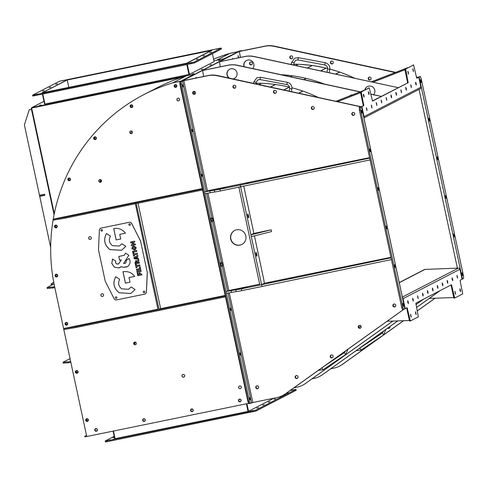 <?xml version="1.0" encoding="UTF-8"?>
<svg xmlns="http://www.w3.org/2000/svg" width="488" height="488" viewBox="0 0 488 488"><rect width="100%" height="100%" fill="white"/><g stroke="black" fill="none" stroke-linecap="round" stroke-linejoin="round"><path stroke-width="0.73" d="M364.011 95.55L363.469 94.214L363.517 95.807L364.066 97.142L364.011 95.55M368.94 93.001L368.397 91.665L368.446 93.257L368.995 94.593L368.94 93.001M408.371 72.614L407.822 71.278L408.425 74.207L408.371 72.614M413.299 70.065L412.75 68.729L413.354 71.657L413.299 70.065M366.903 109.019L366.354 107.683L366.952 110.611L366.903 109.019M371.832 106.476L371.283 105.133L371.88 108.061L371.832 106.476M376.76 103.926L376.211 102.59L376.809 105.518L376.76 103.926M381.689 101.376L381.14 100.04L381.738 102.968L381.689 101.376M386.612 98.826L386.069 97.49L386.667 100.418L386.612 98.826M391.541 96.276L390.998 94.94L391.053 96.532L391.596 97.868L391.541 96.276M396.47 93.733L395.927 92.391L395.981 93.983L396.524 95.319L396.47 93.733M401.398 91.183L400.855 89.847L401.453 92.775L401.398 91.183M406.327 88.633L405.784 87.297L405.839 88.889L406.382 90.225L406.327 88.633M411.256 86.083L410.713 84.747L411.311 87.675L411.256 86.083M416.185 83.533L415.642 82.198L415.691 83.79L416.24 85.126L416.185 83.533M193.785 91.39L194.425 93.592L194.163 91.366M238.736 57.761L238.095 55.553L238.376 57.834M232.922 58.957L232.599 58.395L232.52 59.036M196.353 77.927L196.011 77.311L195.938 78.013M416.728 78.062L418.771 77.214L416.874 78.196L416.441 77.171L413.617 64.916L405.644 69.034L408.151 82.704L372.515 101.132L369.257 87.852L361.285 91.976L363.798 105.64L361.242 106.793M363.798 105.64L361.236 106.756M361.901 106.622L364.042 116.62A1.47 1.446 62.7 0 1 363.883 117.663M418.771 77.214L420.912 87.212A1.47 1.446 62.7 0 1 420.168 88.81L363.932 117.889M350.006 76.116L342.454 73.072M337.226 71.248L329.839 69.089M324.056 67.631L314.168 65.776M310.612 65.288L299.662 64.349M297.015 64.245L293.764 64.294M291.428 64.331L290.39 64.343M181.786 81.038L182.445 80.868M239.309 51.447L181.774 80.977M239.303 51.435L182.439 80.837M413.604 64.922L405.644 69.034M413.617 64.916L412.964 65.05M363.133 105.774L363.078 104.554L363.743 104.42M361.34 93.196L360.675 93.33L363.078 104.554M360.675 93.33L360.62 92.11L361.285 91.976M369.251 87.858L360.62 92.11M408.151 82.704L372.368 100.998M407.486 82.838L407.437 81.618L408.102 81.484M405.699 70.26L405.034 70.394L407.437 81.618M405.034 70.394L404.979 69.174M251.747 64.721A1.495 1.47 62.7 0 1 249.789 63.885A1.495 1.47 62.7 0 1 250.381 62.074A1.495 1.47 -117.3 0 0 249.716 63.641A1.495 1.47 -117.3 0 0 251.747 64.721M250.655 61.988A1.495 1.47 62.7 0 1 251.655 64.77A1.495 1.47 62.7 0 1 249.581 63.934A1.495 1.47 62.7 0 1 250.655 61.988M332.603 63.775A1.495 1.47 62.7 0 1 331.236 61.128A1.495 1.47 -117.3 0 0 332.603 63.775M331.511 61.043A1.495 1.47 62.7 0 1 332.511 63.83A1.495 1.47 62.7 0 1 330.443 62.989A1.495 1.47 62.7 0 1 331.511 61.043M370.429 79.837A1.495 1.47 62.7 0 1 368.477 79.007A1.495 1.47 62.7 0 1 369.062 77.189A1.495 1.47 -117.3 0 0 370.429 79.837M369.337 77.104A1.495 1.47 62.7 0 1 370.337 79.892A1.495 1.47 62.7 0 1 368.269 79.056A1.495 1.47 62.7 0 1 369.337 77.104M292.031 58.609A1.495 1.47 62.7 0 1 290.073 57.773A1.495 1.47 62.7 0 1 290.665 55.961A1.495 1.47 -117.3 0 0 290 57.529A1.495 1.47 -117.3 0 0 292.031 58.609M290.94 55.87A1.495 1.47 62.7 0 1 291.94 58.658A1.495 1.47 62.7 0 1 289.866 57.822A1.495 1.47 62.7 0 1 290.94 55.87M416.441 77.147L418.057 77.36L416.374 76.854M241.426 50.941L241.267 50.557L238.986 51.399L240.859 51.112L264.923 46.183A22.991 22.588 62.7 0 1 274.177 46.238L395.426 72.462L274.177 46.238A22.991 22.588 -117.3 0 0 264.923 46.183L239.352 51.423L240.425 57.413M395.195 72.553L273.988 46.336A22.991 22.588 -117.3 0 0 264.734 46.281L239.157 51.521M289.872 64.227A144.411 141.898 62.7 0 1 291.452 64.203M293.782 64.196A144.411 141.898 62.7 0 1 327.582 68.466M329.845 69.052A144.411 141.898 62.7 0 1 354.648 78.239M194.968 94.068A1.495 1.47 62.7 0 1 193.608 91.439M194.877 94.123A1.495 1.47 62.7 0 1 192.925 93.293A1.495 1.47 62.7 0 1 193.51 91.476A1.495 1.47 62.7 0 0 194.877 94.123M354.129 115.131A1.495 1.47 62.7 0 1 352.775 112.508M354.044 115.192A1.495 1.47 62.7 0 1 352.086 114.363A1.495 1.47 62.7 0 1 352.671 112.545A1.495 1.47 62.7 0 0 354.044 115.192M275.824 93.123A1.495 1.47 62.7 0 1 274.469 90.493M275.738 93.184A1.495 1.47 62.7 0 1 273.78 92.348A1.495 1.47 62.7 0 1 274.366 90.536A1.495 1.47 62.7 0 0 275.738 93.184M313.65 109.184A1.495 1.47 62.7 0 1 312.296 106.561M313.564 109.245A1.495 1.47 62.7 0 1 311.606 108.415A1.495 1.47 62.7 0 1 312.192 106.597A1.495 1.47 62.7 0 0 313.564 109.245M235.253 87.956A1.495 1.47 62.7 0 1 233.892 85.327M235.161 88.011A1.495 1.47 62.7 0 1 233.209 87.181A1.495 1.47 62.7 0 1 233.795 85.363A1.495 1.47 62.7 0 0 235.161 88.011M361.199 106.799L217.495 75.548A22.991 22.588 -117.3 0 0 208.242 75.494L182.488 80.856M361.193 106.762L217.306 75.646A22.991 22.588 -117.3 0 0 208.053 75.591L182.481 80.831M371.295 81.844L408.285 67.466M371.337 81.85L408.09 67.564M372.899 82.185L404.93 69.735M372.936 82.198L404.93 69.76M336.128 101.205L363.926 90.402M336.171 101.211L363.737 90.5M337.733 101.553L360.571 92.677L337.769 101.559M252.717 68.564A5.173 5.081 -117.3 0 0 246.501 60.524A5.173 5.081 -117.3 0 0 244.043 66.691M373.564 94.703A5.173 5.081 -117.3 0 0 367.415 86.583A5.173 5.081 -117.3 0 0 364.823 89.938M219.258 61.811L244.83 56.571A22.991 22.588 -117.3 0 1 254.083 56.626L398.153 87.651L254.272 56.529A22.991 22.588 -117.3 0 0 245.019 56.474L219.447 61.714L220.326 66.801M281.118 74.707A144.411 141.898 62.7 0 1 324.441 84.082M246.599 60.475A5.173 5.081 -117.3 0 0 244.281 66.74M367.507 86.535A5.173 5.081 -117.3 0 0 365.012 89.841M233.026 78.903A5.173 5.081 -117.3 0 0 236.796 72.145A5.173 5.081 -117.3 0 0 229.628 69.247A5.173 5.081 -117.3 0 0 229.14 78.068M232.837 78.867A5.173 5.081 -117.3 0 0 234.478 78.385M352.733 94.751A5.173 5.081 -117.3 0 0 349.542 95.99M370.831 94.251L381.287 96.374L370.801 94.105M360.26 91.829L237.4 65.252A22.991 22.588 -117.3 0 0 228.146 65.197L202.575 70.437L203.649 76.433M360.028 91.915L237.211 65.349A22.991 22.588 -117.3 0 0 227.957 65.294L202.386 70.54M253.095 83.247A144.411 141.898 62.7 0 1 253.632 83.234M255.968 83.21A144.411 141.898 62.7 0 1 289.573 87.175M291.964 87.779A144.411 141.898 62.7 0 1 317.877 97.258M229.726 69.198A5.173 5.081 -117.3 0 0 229.659 78.178M350.64 95.264A5.173 5.081 -117.3 0 0 349.683 95.935M459.97 290.323L460.519 291.665L460.465 290.073L459.916 288.737L459.97 290.323M455.042 292.873L455.591 294.209L454.987 291.281L455.042 292.873M415.611 313.265L416.16 314.601L415.562 311.673L415.611 313.265M410.683 315.809L411.231 317.145L410.634 314.223L410.683 315.809M457.085 276.855L457.628 278.19L457.03 275.262L457.085 276.855M452.156 279.404L452.699 280.74L452.65 279.148L452.101 277.812L452.156 279.404M447.228 281.954L447.77 283.29L447.722 281.698L447.173 280.362L447.228 281.954M442.299 284.504L442.842 285.84L442.793 284.248L442.244 282.912L442.299 284.504M437.37 287.048L437.913 288.39L437.864 286.798L437.315 285.462L437.37 287.048M432.441 289.597L432.984 290.933L432.935 289.347L432.386 288.005L432.441 289.597M427.512 292.147L428.055 293.483L428.006 291.891L427.457 290.555L427.512 292.147M422.584 294.697L423.133 296.033L423.078 294.441L422.529 293.105L422.584 294.697M417.655 297.247L418.204 298.583L417.6 295.655L417.655 297.247M412.726 299.791L413.275 301.133L413.22 299.541L412.671 298.205L412.726 299.791M407.797 302.34L408.346 303.676L408.291 302.084L407.742 300.748L407.797 302.34M404.851 308.739L407.108 307.684L410.365 320.964L418.338 316.84L415.831 303.176L451.467 284.748L454.725 298.028L462.697 293.904L460.239 281.46L460.19 280.24L462.081 279.258L459.94 269.26A1.47 1.446 -117.3 0 0 458.445 268.083L424.956 269.425A1.47 1.446 -117.3 0 0 424.359 269.583L399.239 282.576M410.365 320.964L409.7 321.098L409.286 320.067L409.944 319.933M454.06 298.162L454.737 298.022L454.06 298.162L453.639 297.131L454.304 296.997M405.217 308.666L403.07 298.662A1.47 1.446 -117.3 0 0 402.496 297.772M407.541 308.709L406.876 308.843L409.286 320.067M406.876 308.843L406.589 307.952M451.9 285.773L451.235 285.907L453.639 297.131M451.235 285.907L450.949 285.016M257.719 388.637A1.495 1.47 -117.3 0 0 258 388.552A1.495 1.47 62.7 0 1 256.627 385.904A1.495 1.47 -117.3 0 0 257.719 388.637M256.731 385.862A1.495 1.47 -117.3 0 0 258.085 388.491M394.835 306.848A1.495 1.47 -117.3 0 0 395.109 306.757A1.495 1.47 62.7 0 1 393.078 305.683A1.495 1.47 62.7 0 1 393.743 304.109A1.495 1.47 -117.3 0 0 394.835 306.848M393.84 304.073A1.495 1.47 -117.3 0 0 395.201 306.702M332.157 357.753A1.495 1.47 -117.3 0 0 332.438 357.667A1.495 1.47 62.7 0 1 331.065 355.02A1.495 1.47 -117.3 0 0 332.157 357.753M331.169 354.977A1.495 1.47 -117.3 0 0 332.523 357.606M360.205 328.186A1.495 1.47 -117.3 0 0 360.48 328.101A1.495 1.47 62.7 0 1 358.448 327.021A1.495 1.47 62.7 0 1 359.113 325.453A1.495 1.47 -117.3 0 0 360.205 328.186M359.211 325.417A1.495 1.47 -117.3 0 0 360.571 328.04M297.125 378.413A1.495 1.47 -117.3 0 0 297.399 378.328A1.495 1.47 62.7 0 1 296.033 375.681A1.495 1.47 -117.3 0 0 297.125 378.413M296.131 375.644A1.495 1.47 -117.3 0 0 297.491 378.267M403.143 309.782L285.517 393.804A22.991 22.588 62.7 0 1 282.808 395.463A22.991 22.588 -117.3 0 0 285.517 393.804L403.143 309.782L285.327 393.901A22.991 22.588 -117.3 0 1 282.619 395.561L282.997 395.365A22.991 22.588 62.7 0 0 285.706 393.706L285.327 393.901M403.649 309.459L285.706 393.706M387.631 328.156A1.495 1.47 -117.3 0 0 389.918 326.521M389.027 328.345A1.495 1.47 -117.3 0 0 389.302 328.259A1.495 1.47 -117.3 0 1 387.795 328.034A1.495 1.47 -117.3 0 0 389.027 328.345M434.991 298.211L417.27 310.868M403.497 320.707L383.897 334.707M383.367 335.091L342.192 364.499A22.991 22.588 62.7 0 1 339.489 366.152A22.991 22.588 62.7 0 1 333.743 368.184L330.73 368.8M435.046 298.211L417.277 310.905L435.046 298.211M403.552 320.707L342.387 364.402A22.991 22.588 62.7 0 1 339.678 366.055A22.991 22.588 -117.3 0 0 342.387 364.402L403.552 320.707M387.118 321.269L409.395 320.506M429.275 298.406L453.748 297.57M423.285 299.321L415.922 304.579M392.834 321.074L305.421 383.513A22.991 22.588 62.7 0 1 302.712 385.166A22.991 22.588 62.7 0 1 296.966 387.197L293.953 387.82M423.48 299.223L415.928 304.616M392.889 321.074L305.61 383.415A22.991 22.588 62.7 0 1 302.902 385.069L302.712 385.166M440.158 290.598L416.538 307.464M397.726 320.903L322.293 374.79A22.991 22.588 62.7 0 1 319.585 376.443A22.991 22.588 62.7 0 1 313.839 378.475L311.997 378.853M440.347 290.5L416.545 307.501M397.781 320.903L322.483 374.692A22.991 22.588 62.7 0 1 319.774 376.346L319.585 376.443M429.391 119.603L428.848 118.267L428.897 119.853L429.446 121.189L429.391 119.603M421.113 80.99L420.571 79.654L420.619 81.24L421.168 82.576L421.113 80.99M250.478 62.031A1.495 1.47 -117.3 0 0 251.839 64.66M290.763 55.919A1.495 1.47 -117.3 0 0 292.123 58.548M369.16 77.153A1.495 1.47 -117.3 0 0 370.52 79.782M331.334 61.092A1.495 1.47 -117.3 0 0 332.694 63.715M437.669 158.216L437.126 156.88L437.724 159.808L437.669 158.216M445.947 196.829L445.404 195.493L446.001 198.421L445.947 196.829M454.224 235.442L453.681 234.106L454.279 237.034L454.224 235.442M462.502 274.055L461.959 272.719L462.557 275.647L462.502 274.055M462.069 279.197L463.6 278.477L463.496 276.031L421.144 78.477L420.284 76.427L417.948 77.281M420.284 76.427L418.161 77.305L416.41 77M387.96 327.918A1.495 1.47 -117.3 0 0 389.394 328.198M339.489 366.152L339.868 365.957A22.991 22.588 -117.3 0 0 342.576 364.304L403.606 320.707M241.267 50.557L240.108 51.161L241.048 51.014L265.112 46.085A22.991 22.588 62.7 0 1 274.366 46.14L395.652 72.37M417.283 310.935L435.101 298.205M417.142 77.147L416.6 76.903M249.984 398.647L250.027 399.898L249.551 397.598L249.984 398.647M240.401 353.946L240.444 355.197L240.011 354.148L239.968 352.897L240.401 353.946M230.818 309.239L230.861 310.49L230.385 308.196L230.818 309.239M202.062 175.131L202.105 176.381L201.678 175.332L201.636 174.082L202.062 175.131M192.479 130.43L192.522 131.675L192.095 130.631L192.052 129.381L192.479 130.43M394.591 266.277L395.14 267.613L394.536 264.685L394.591 266.277M402.868 304.89L403.417 306.226L402.814 303.298L402.868 304.89M258.658 386.978A1.495 1.47 62.7 0 1 257.902 388.6A1.495 1.47 62.7 0 1 255.779 387.57A1.495 1.47 62.7 0 1 256.529 385.947A1.495 1.47 62.7 0 1 258.658 386.978M298.064 376.76A1.495 1.47 62.7 0 1 297.308 378.383A1.495 1.47 62.7 0 1 295.179 377.352A1.495 1.47 62.7 0 1 295.935 375.73A1.495 1.47 62.7 0 1 298.064 376.76M361.144 326.533A1.495 1.47 62.7 0 1 360.388 328.156A1.495 1.47 62.7 0 1 358.259 327.119A1.495 1.47 62.7 0 1 359.015 325.496A1.495 1.47 62.7 0 1 361.144 326.533M314.223 107.677A1.495 1.47 62.7 0 1 313.467 109.3A1.495 1.47 62.7 0 1 311.344 108.269A1.495 1.47 62.7 0 1 312.094 106.646A1.495 1.47 62.7 0 1 314.223 107.677M235.826 86.443A1.495 1.47 62.7 0 1 235.07 88.066A1.495 1.47 62.7 0 1 232.941 87.035A1.495 1.47 62.7 0 1 233.697 85.412A1.495 1.47 62.7 0 1 235.826 86.443M195.542 92.555A1.495 1.47 62.7 0 1 194.785 94.178A1.495 1.47 62.7 0 1 192.656 93.147A1.495 1.47 62.7 0 1 193.413 91.524A1.495 1.47 62.7 0 1 195.542 92.555M333.097 356.094A1.495 1.47 62.7 0 1 332.346 357.716A1.495 1.47 62.7 0 1 330.217 356.685A1.495 1.47 62.7 0 1 330.974 355.063A1.495 1.47 62.7 0 1 333.097 356.094M276.397 91.61A1.495 1.47 62.7 0 1 275.641 93.232A1.495 1.47 62.7 0 1 273.518 92.201A1.495 1.47 62.7 0 1 274.268 90.579A1.495 1.47 62.7 0 1 276.397 91.61M395.768 305.189A1.495 1.47 62.7 0 1 395.018 306.812A1.495 1.47 62.7 0 1 392.889 305.781A1.495 1.47 62.7 0 1 393.645 304.158A1.495 1.47 62.7 0 1 395.768 305.189M354.703 113.625A1.495 1.47 62.7 0 1 353.946 115.247A1.495 1.47 62.7 0 1 351.824 114.216A1.495 1.47 62.7 0 1 352.574 112.594A1.495 1.47 62.7 0 1 354.703 113.625M182.896 85.723L182.939 86.974L182.469 84.68L182.896 85.723M234.728 230.452A7.863 7.723 -117.3 0 0 240.078 245.061A7.863 7.723 -117.3 0 0 241.95 244.415M239.889 245.159A7.863 7.723 -117.3 0 0 245.531 234.911A7.863 7.723 -117.3 0 0 234.63 230.501A7.863 7.723 -117.3 0 0 239.889 245.159M386.313 227.664L386.862 229L386.258 226.072L386.313 227.664M378.035 189.051L378.584 190.387L377.98 187.459L378.035 189.051M369.758 150.438L370.3 151.774L370.252 150.182L369.703 148.846L369.758 150.438M361.48 111.825L362.023 113.161L361.974 111.569L361.425 110.233L361.48 111.825M181.365 81.533L181.463 83.973L180.359 84.198L180.255 81.758L182.5 80.941L207.864 75.689A22.991 22.588 62.7 0 1 217.117 75.744L359.351 106.506L360.431 107.031L359.278 107.628L361.523 106.817L404.826 308.819M194.7 74.292A1.013 0.994 -117.3 0 0 194.181 74.255L186.337 75.86L172.953 82.783L181.621 81.051L179.81 81.85L179.913 84.29L180.359 84.198L180.255 81.758L181.39 81.173L208.053 75.591A22.991 22.588 62.7 0 1 217.306 75.646L361.523 106.817M360.382 107.403L360.486 109.843L359.375 110.068L401.728 307.629L402.838 307.397L403.698 309.447L404.839 308.861M359.375 110.068L359.278 107.628M403.698 309.447L402.594 309.679L401.728 307.629M360.486 109.843L402.838 307.397M253.912 233.435L245.494 194.267M259.659 284.187L229.903 290.281L225.981 291.617L231.117 290.628A9.193 0.458 167.9 0 1 235.747 289.848A8.046 0.397 167.9 0 0 241.346 288.859L261.623 284.705L264.386 283.272L263.593 278.678M245.507 194.328L244.531 189.747M263.605 278.733L262.623 274.158M181.463 83.973L249.514 401.386L250.374 403.436L252.808 402.521L276.873 397.592A22.991 22.588 -117.3 0 0 282.619 395.561M403.515 309.087L402.893 309.612M250.374 403.436L249.264 403.661L248.404 401.612L249.514 401.386M180.359 84.198L248.404 401.612L247.959 401.703L248.819 403.753L249.264 403.661L248.404 401.612L180.359 84.198M359.565 107.482L359.54 106.408M361.09 106.817L360.199 107.043M268.18 282.942L271.078 282.332L268.18 282.942M290.336 278.398L293.233 277.788L290.336 278.398M247.105 287.267L238.181 289.14L247.105 287.267M225.981 291.617L226.365 293.416L231.501 292.422L231.117 290.628M241.346 288.859L241.731 290.659L262.007 286.499L391.431 259.586L391.047 257.792L261.623 284.705L262.007 286.499M390.943 257.304L264.386 283.217M241.731 290.659A8.046 0.397 167.9 0 1 236.131 291.647A9.193 0.458 -12.1 0 0 231.501 292.422M246.812 183.262L249.71 182.658L246.812 183.262M268.967 178.724L271.865 178.114L268.967 178.724M225.737 187.593L216.812 189.46L225.737 187.593M369.575 157.63L208.535 190.607L204.612 191.943L204.997 193.742L210.133 192.748L209.749 190.948A9.193 0.458 167.9 0 1 214.378 190.174L214.763 191.967A9.193 0.458 -12.1 0 0 210.133 192.748M204.612 191.943L209.749 190.948M240.249 185.031L219.978 189.185L220.362 190.979L370.063 159.911L369.678 158.112L240.249 185.031L240.639 186.825L238.864 187.191L259.848 285.071L261.623 284.705L240.639 186.825M219.978 189.185A8.046 0.397 167.9 0 1 214.378 190.174M220.362 190.979A8.046 0.397 167.9 0 1 214.763 191.967M248.599 217.874A1.952 0.348 -101.6 0 1 248.581 217.88A1.952 0.348 -101.6 0 1 247.855 216.08A1.952 0.348 -101.6 0 1 247.782 214.055A1.952 0.348 -101.6 0 1 247.8 214.049A1.952 0.348 -101.6 0 1 248.52 215.842A1.952 0.348 -101.6 0 1 248.599 217.874M256.828 256.261A1.952 0.348 -101.6 0 1 256.81 256.267A1.952 0.348 -101.6 0 1 256.09 254.468A1.952 0.348 -101.6 0 1 256.011 252.442A1.952 0.348 -101.6 0 1 256.029 252.436A1.952 0.348 -101.6 0 1 256.755 254.236A1.952 0.348 -101.6 0 1 256.828 256.261M243.732 186.184L244.555 189.862M254.437 235.881L262.654 274.268M271.56 231.593L251.32 236.662L250.936 234.868L253.516 233.532L271.175 229.799L271.56 231.593M271.175 229.799L250.936 234.868M222.473 264.533L222.095 263.483L222.473 264.533M220.71 262.934L220.808 265.027M220.918 265.448L221.339 266.436L222.583 266.18L221.979 262.587L222.583 266.18M221.979 262.587L220.539 262.88M221.79 263.233L220.546 263.483M222.089 265.027L220.649 265.326M212.902 219.893L212.512 218.783L212.902 219.893M211.151 218.24L211.194 220.192M211.304 220.625L211.725 221.704L212.963 221.448L213.189 220.942L212.426 217.91L212.963 221.448M212.426 217.91L210.987 218.209M212.201 218.423L210.962 218.679M212.469 220.192L211.029 220.491M218.624 60.536L220.204 60.128L218.624 60.536M209.907 65.044L211.481 64.636L209.907 65.044M201.184 69.552L202.764 69.143L201.184 69.552M192.467 74.06L194.041 73.651L192.467 74.06M141.508 84.503L143.082 84.101L141.508 84.503M90.548 94.947L92.122 94.544L90.548 94.947M39.589 105.396L41.163 104.987L39.589 105.396M43.981 101.352L32.171 107.458A1.013 0.994 -117.3 0 0 31.409 108.647L54.107 214.525M32.129 107.958A0.549 0.543 -117.3 0 1 32.269 107.909L182.134 77.189L31.659 108.055L54.29 213.616M32.171 107.458L195.157 74.054L225.255 58.487L213.933 60.811M99.918 182.213A177.04 173.966 62.7 0 1 100.607 179.633A177.04 173.966 -117.3 0 0 99.918 182.213M130.583 133.474A176.583 173.508 62.7 0 1 131.906 131.187M238.187 51.801A1.013 0.994 -117.3 0 0 237.662 51.771L229.824 53.375A1.013 0.994 -117.3 0 0 229.732 53.399A177.04 173.966 -117.3 0 0 213.591 59.207A177.04 173.966 -117.3 0 1 229.775 53.387L229.854 53.345A177.04 173.966 -117.3 0 0 213.585 59.2M101.016 179.871A176.583 173.508 -117.3 0 0 100.382 182.244M229.854 53.345L238.364 51.575L239.712 50.874L238.809 51.484L224.285 58.688L216.44 60.298A1.013 0.994 -117.3 0 0 216.349 60.317M186.825 64.605L188.947 74.499L44.927 104.017L44.56 104.066L42.444 94.196M42.163 92.873L66.783 80.075L211.908 50.331L185.654 63.904L185.843 64.806L32.794 96.051L32.598 95.154L59.518 81.234L219.423 48.349L221.259 48.086L194.34 62.007L194.535 62.903L185.843 64.806L185.654 63.904L34.434 94.898L34.63 95.794M187.063 63.172L42.596 92.751L186.617 63.233L211.255 50.49L67.24 80.008L68.82 87.376L67.24 80.008L42.157 92.842M211.341 50.477L66.801 80.099M44.927 104.017L42.81 94.117M212.402 53.668L214.11 61.628L189.466 74.371L189.021 74.457L186.904 64.587L188.947 74.499M217.99 48.739L216.282 49.178L217.99 48.739M179.218 56.687L177.51 57.127L179.218 56.687M140.446 64.636L138.738 65.075L140.446 64.636M101.669 72.578L99.961 73.017L101.669 72.578M211.359 52.167L209.651 52.612L211.359 52.167M204.722 55.602L203.014 56.041L204.722 55.602M198.085 59.03L196.377 59.475L198.085 59.03M191.455 62.464L189.747 62.903L191.455 62.464M221.259 48.086L221.448 48.983L194.535 62.903M191.936 63.556L191.747 62.659L185.654 63.904L187.075 63.172L41.95 92.915L66.783 80.075M191.747 62.659L194.34 62.007M175.204 84.869A1.147 1.129 62.7 0 1 175.973 87.01A1.147 1.129 62.7 0 1 174.381 86.364A1.147 1.129 62.7 0 1 175.204 84.869M94.818 137.116A1.147 1.129 62.7 0 1 95.587 139.257A1.147 1.129 62.7 0 1 93.995 138.616A1.147 1.129 62.7 0 1 94.818 137.116M68.967 178.315A1.147 1.129 62.7 0 1 69.735 180.456A1.147 1.129 62.7 0 1 68.143 179.816A1.147 1.129 62.7 0 1 68.967 178.315M76.555 370.77A1.147 1.129 62.7 0 1 77.324 372.917A1.147 1.129 62.7 0 1 75.731 372.271A1.147 1.129 62.7 0 1 76.555 370.77M86.87 418.893A1.147 1.129 62.7 0 1 87.639 421.04A1.147 1.129 62.7 0 1 86.047 420.394A1.147 1.129 62.7 0 1 86.87 418.893M131.211 105.103A1.147 1.129 62.7 0 1 131.98 107.25A1.147 1.129 62.7 0 1 130.387 106.604A1.147 1.129 62.7 0 1 131.211 105.103M66.234 322.647A1.147 1.129 62.7 0 1 67.002 324.795A1.147 1.129 62.7 0 1 65.41 324.148A1.147 1.129 62.7 0 1 66.234 322.647M56.236 274.463A1.147 1.129 62.7 0 1 57.005 276.604A1.147 1.129 62.7 0 1 55.406 275.964A1.147 1.129 62.7 0 1 56.236 274.463M55.748 225.364A1.147 1.129 62.7 0 1 56.517 227.506A1.147 1.129 62.7 0 1 54.924 226.865A1.147 1.129 62.7 0 1 55.748 225.364M211.707 50.435L187.056 63.141M189.466 74.371L187.349 64.495M211.334 50.453L211.701 50.398M35.862 94.501L37.57 94.062L35.862 94.501M74.64 86.559L76.348 86.114L74.64 86.559M113.411 78.611L115.119 78.171L113.411 78.611M152.189 70.662L153.891 70.223L152.189 70.662M42.499 91.073L44.207 90.634L42.499 91.073M49.136 87.645L50.843 87.199L49.136 87.645M55.766 84.211L57.474 83.771L55.766 84.211M62.403 80.782L64.111 80.343L62.403 80.782M32.598 95.154L34.434 94.898M186.337 75.86A1.013 0.994 -117.3 0 0 186.251 75.884L172.868 82.808A177.04 173.966 -117.3 0 0 144.045 94.519A177.04 173.966 -117.3 0 0 144.009 94.538M186.251 75.884A177.04 173.966 -117.3 0 0 182.134 77.189L31.659 108.055M86.547 436.498L86.724 436.406A1.013 0.994 62.7 0 1 86.291 436.589L85.717 436.705L85.62 436.26L86.455 436.01M86.589 435.796A0.549 0.543 62.7 0 1 86.193 436.144M86.516 435.449L84.698 436.388L84.796 436.839L85.717 436.705M85.62 436.26L84.698 436.388M53.772 284.138L51.112 284.12L53.717 282.131M53.735 283.967L47.055 287.609L54.644 286.773M54.839 287.67L47.245 288.506L47.055 287.609M52.094 285.004L51.301 285.022L51.112 284.12M52.704 288.109L52.509 287.206M44.579 195.279L44.384 194.383L39.51 195.377L39.705 196.28L44.579 195.279L44.384 194.383M39.876 195.188L39.51 195.377M70.839 362.31L68.704 362.743L68.509 361.846L70.644 361.407M68.704 362.743L63.245 363.145L63.056 362.248L70.052 358.631M68.509 361.846L63.056 362.248M57.017 226.481A0.921 0.903 -117.3 0 0 55.687 225.609A0.921 0.903 -117.3 0 0 55.626 227.194A0.921 0.903 -117.3 0 0 57.017 226.481M56.651 227.17A0.921 0.903 62.7 0 1 55.815 225.554M57.499 275.574A0.921 0.903 -117.3 0 0 56.169 274.707A0.921 0.903 -117.3 0 0 56.108 276.293A0.921 0.903 -117.3 0 0 57.499 275.574M57.133 276.269A0.921 0.903 62.7 0 1 56.297 274.652M67.503 323.764A0.921 0.903 -117.3 0 0 66.173 322.891A0.921 0.903 -117.3 0 0 66.112 324.477A0.921 0.903 -117.3 0 0 67.503 323.764M67.137 324.453A0.921 0.903 62.7 0 1 66.301 322.836M132.48 106.219A0.921 0.903 -117.3 0 0 131.15 105.347A0.921 0.903 -117.3 0 0 131.089 106.933A0.921 0.903 -117.3 0 0 132.48 106.219M132.114 106.909A0.921 0.903 62.7 0 1 131.278 105.292M176.467 85.979A0.921 0.903 -117.3 0 0 175.143 85.113A0.921 0.903 -117.3 0 0 175.076 86.693A0.921 0.903 -117.3 0 0 176.467 85.979M176.101 86.675A0.921 0.903 62.7 0 1 175.271 85.058M96.087 138.232A0.921 0.903 -117.3 0 0 94.757 137.36A0.921 0.903 -117.3 0 0 94.696 138.946A0.921 0.903 -117.3 0 0 96.087 138.232M95.721 138.921A0.921 0.903 62.7 0 1 94.886 137.305M70.235 179.425A0.921 0.903 -117.3 0 0 68.906 178.559A0.921 0.903 -117.3 0 0 68.845 180.145A0.921 0.903 -117.3 0 0 70.235 179.425M69.869 180.121A0.921 0.903 62.7 0 1 69.034 178.504M133.712 343.497A0.921 0.903 -117.3 0 0 134.151 342.375M133.938 344.156L135.06 343.582L135.121 342.082M134.847 343.692L134.914 342.07M77.818 371.886A0.921 0.903 -117.3 0 0 76.488 371.014A0.921 0.903 -117.3 0 0 76.427 372.6A0.921 0.903 -117.3 0 0 77.818 371.886M77.452 372.576A0.921 0.903 62.7 0 1 76.616 370.965M88.133 420.009A0.921 0.903 -117.3 0 0 86.803 419.137A0.921 0.903 -117.3 0 0 86.742 420.723A0.921 0.903 -117.3 0 0 88.133 420.009M87.767 420.699A0.921 0.903 62.7 0 1 86.931 419.088M44.811 195.304L39.729 196.389L50.679 247.477M31.525 109.184L29.237 109.696L31.531 109.208M54.064 214.726L31.452 109.245M29.237 109.696L24.4 124.897L39.485 195.267L44.585 194.224L44.823 195.346L39.729 196.389M194.181 74.255L180.798 81.173L172.911 82.789A177.04 173.966 -117.3 0 0 144.045 94.519L157.349 87.639A177.04 173.966 62.7 0 1 182.054 77.232M237.662 51.771L229.775 53.387M144.625 421.065A1.147 1.129 62.7 0 1 143.076 420.418A1.147 1.129 62.7 0 1 143.57 419.021M143.82 418.942A1.147 1.129 62.7 0 1 144.588 421.083A1.147 1.129 62.7 0 1 142.996 420.442A1.147 1.129 62.7 0 1 143.82 418.942M96.728 430.88A1.147 1.129 62.7 0 1 95.184 430.239A1.147 1.129 62.7 0 1 95.672 428.842M95.922 428.757A1.147 1.129 62.7 0 1 96.691 430.898A1.147 1.129 62.7 0 1 95.099 430.257A1.147 1.129 62.7 0 1 95.922 428.757M192.522 411.25A1.147 1.129 62.7 0 1 190.973 410.603A1.147 1.129 62.7 0 1 191.467 409.206M191.711 409.127A1.147 1.129 62.7 0 1 192.479 411.268A1.147 1.129 62.7 0 1 190.887 410.621A1.147 1.129 62.7 0 1 191.711 409.127M240.413 401.435A1.147 1.129 62.7 0 1 238.864 400.788A1.147 1.129 62.7 0 1 239.358 399.391M239.608 399.306A1.147 1.129 62.7 0 1 240.377 401.453A1.147 1.129 62.7 0 1 238.784 400.807A1.147 1.129 62.7 0 1 239.608 399.306M113.088 431.124L114.723 438.73M113.448 431.044L115.083 438.657M246.391 403.802L248.02 411.415M246.471 403.783L248.099 411.396L246.471 403.783M246.916 403.692L248.544 411.305L114.509 438.773L113.088 439.511L113.277 440.408L107.183 441.658L105.347 441.915L105.158 441.018L114.204 436.339M252.936 410.597L251.228 411.036L252.936 410.597M224.132 416.496L222.424 416.941L224.132 416.496M195.328 422.401L193.62 422.84L195.328 422.401M166.524 428.305L164.816 428.745L166.524 428.305M137.72 434.21L136.012 434.649L137.72 434.21M258.622 407.657L256.914 408.096L258.622 407.657M264.307 404.711L262.599 405.156L264.307 404.711M269.992 401.77L268.284 402.216L269.992 401.77M275.683 398.83L273.975 399.275L275.683 398.83M282.296 395.725L281.893 395.92M286.645 393.041L288.268 392.767L286.346 393.249M292.739 390.01L291.031 390.449L292.739 390.01M253.418 411.689L253.223 410.786L255.822 410.14L296.009 389.357L296.198 390.26L256.011 411.036L113.277 440.408L113.088 439.511L106.994 440.762L107.183 441.658M253.223 410.786L113.088 439.511L114.704 438.675M296.009 389.357L290.329 390.406M273.896 398.202L248.557 411.305M255.822 410.14L256.011 411.036M114.424 437.358L112.899 437.614L114.393 437.211M108.421 440.365L110.129 439.926L108.421 440.365M105.158 441.018L106.994 440.762M95.331 139.562A1.379 1.354 62.7 0 1 94.404 136.988A1.379 1.354 62.7 0 1 96.319 137.762A1.379 1.354 62.7 0 1 95.331 139.562M95.709 139.416A1.379 1.354 62.7 0 1 93.842 138.647A1.379 1.354 62.7 0 1 94.446 136.969M56.681 276.928A1.379 1.354 62.7 0 1 55.754 274.354A1.379 1.354 62.7 0 1 57.669 275.128A1.379 1.354 62.7 0 1 56.681 276.928M57.059 276.787A1.379 1.354 62.7 0 1 55.193 276.013A1.379 1.354 62.7 0 1 55.797 274.335M66.685 325.13A1.379 1.354 62.7 0 1 65.758 322.556A1.379 1.354 62.7 0 1 67.673 323.33A1.379 1.354 62.7 0 1 66.685 325.13M67.063 324.99A1.379 1.354 62.7 0 1 65.197 324.215A1.379 1.354 62.7 0 1 65.801 322.537M77 373.265A1.379 1.354 62.7 0 1 76.079 370.697A1.379 1.354 62.7 0 1 77.995 371.466A1.379 1.354 62.7 0 1 77 373.265M77.385 373.125A1.379 1.354 62.7 0 1 75.518 372.35A1.379 1.354 62.7 0 1 76.116 370.673M87.322 421.406A1.379 1.354 62.7 0 1 86.4 418.832A1.379 1.354 62.7 0 1 88.31 419.607A1.379 1.354 62.7 0 1 87.322 421.406M87.706 421.26A1.379 1.354 62.7 0 1 85.839 420.491A1.379 1.354 62.7 0 1 86.437 418.814M69.448 180.755A1.379 1.354 62.7 0 1 68.527 178.187A1.379 1.354 62.7 0 1 70.437 178.956A1.379 1.354 62.7 0 1 69.448 180.755M69.833 180.615A1.379 1.354 62.7 0 1 67.966 179.84A1.379 1.354 62.7 0 1 68.564 178.169M131.748 107.555A1.379 1.354 62.7 0 1 130.827 104.987A1.379 1.354 62.7 0 1 132.742 105.756A1.379 1.354 62.7 0 1 131.748 107.555M132.132 107.415A1.379 1.354 62.7 0 1 130.266 106.64A1.379 1.354 62.7 0 1 130.863 104.969M175.765 87.34A1.379 1.354 62.7 0 1 174.844 84.772A1.379 1.354 62.7 0 1 176.754 85.546A1.379 1.354 62.7 0 1 175.765 87.34M176.15 87.199A1.379 1.354 62.7 0 1 174.283 86.431A1.379 1.354 62.7 0 1 174.881 84.753M56.212 227.817A1.379 1.354 62.7 0 1 55.284 225.243A1.379 1.354 62.7 0 1 57.2 226.017A1.379 1.354 62.7 0 1 56.212 227.817M56.59 227.676A1.379 1.354 62.7 0 1 54.723 226.902A1.379 1.354 62.7 0 1 55.327 225.224M96.374 431.264A1.379 1.354 62.7 0 1 95.453 428.696A1.379 1.354 62.7 0 1 97.368 429.464A1.379 1.354 62.7 0 1 96.374 431.264M96.758 431.124A1.379 1.354 62.7 0 1 94.892 430.349A1.379 1.354 62.7 0 1 95.496 428.678M192.168 411.634A1.379 1.354 62.7 0 1 191.247 409.06A1.379 1.354 62.7 0 1 193.156 409.835A1.379 1.354 62.7 0 1 192.168 411.634M192.546 411.494A1.379 1.354 62.7 0 1 190.68 410.719A1.379 1.354 62.7 0 1 191.284 409.042M144.271 421.449A1.379 1.354 62.7 0 1 143.35 418.875A1.379 1.354 62.7 0 1 145.259 419.65A1.379 1.354 62.7 0 1 144.271 421.449M144.655 421.309A1.379 1.354 62.7 0 1 142.789 420.534A1.379 1.354 62.7 0 1 143.387 418.856M240.059 401.819A1.379 1.354 62.7 0 1 239.138 399.245A1.379 1.354 62.7 0 1 241.054 400.02A1.379 1.354 62.7 0 1 240.059 401.819M240.444 401.673A1.379 1.354 62.7 0 1 238.577 400.904A1.379 1.354 62.7 0 1 239.175 399.227M240.249 388.655A1.379 1.354 62.7 0 1 239.327 386.081A1.379 1.354 62.7 0 1 241.237 386.856A1.379 1.354 62.7 0 1 240.249 388.655M240.627 388.515A1.379 1.354 62.7 0 1 238.76 387.74A1.379 1.354 62.7 0 1 239.364 386.063M135.28 344.79A1.379 1.354 62.7 0 1 134.359 342.222A1.379 1.354 62.7 0 1 136.268 342.997A1.379 1.354 62.7 0 1 135.28 344.79M135.658 344.65A1.379 1.354 62.7 0 1 133.791 343.875A1.379 1.354 62.7 0 1 134.395 342.204M102.529 296.442A1.379 1.354 62.7 0 1 101.602 293.874A1.379 1.354 62.7 0 1 103.517 294.648A1.379 1.354 62.7 0 1 102.529 296.442M102.907 296.301A1.379 1.354 62.7 0 1 101.04 295.533A1.379 1.354 62.7 0 1 101.644 293.855M100.436 182.262A1.379 1.354 62.7 0 1 99.509 179.688A1.379 1.354 62.7 0 1 101.425 180.462A1.379 1.354 62.7 0 1 100.436 182.262M100.815 182.122A1.379 1.354 62.7 0 1 98.948 181.347A1.379 1.354 62.7 0 1 99.552 179.669M90.298 239.401A1.379 1.354 62.7 0 1 89.377 236.826A1.379 1.354 62.7 0 1 91.287 237.601A1.379 1.354 62.7 0 1 90.298 239.401M90.683 239.26A1.379 1.354 62.7 0 1 88.816 238.486A1.379 1.354 62.7 0 1 89.414 236.808M183.616 377.157A1.379 1.354 62.7 0 1 182.689 374.583A1.379 1.354 62.7 0 1 184.604 375.357A1.379 1.354 62.7 0 1 183.616 377.157M183.994 377.017A1.379 1.354 62.7 0 1 182.128 376.242A1.379 1.354 62.7 0 1 182.732 374.564M131.412 133.645A1.379 1.354 62.7 0 1 130.485 131.071A1.379 1.354 62.7 0 1 132.4 131.845A1.379 1.354 62.7 0 1 131.412 133.645M131.791 133.505A1.379 1.354 62.7 0 1 129.924 132.73A1.379 1.354 62.7 0 1 130.528 131.052M178.553 100.876A1.379 1.354 62.7 0 1 177.632 98.302A1.379 1.354 62.7 0 1 179.541 99.076A1.379 1.354 62.7 0 1 178.553 100.876M178.931 100.735A1.379 1.354 62.7 0 1 177.071 99.961A1.379 1.354 62.7 0 1 177.669 98.283M53.198 219.417A177.04 173.966 -117.3 0 0 54.65 286.791L86.748 436.522L248.648 403.338M179.81 81.85L181.17 81.148L172.831 82.832A177.04 173.966 -117.3 0 0 143.966 94.562A177.04 173.966 -117.3 0 0 53.235 219.216M179.913 84.29L247.959 401.703M225.291 295.941L159.051 309.52L159.24 310.417L225.48 296.844M76.183 327.442L158.136 310.642L157.941 309.746L75.994 326.545L76.183 327.442L64.081 329.51L63.885 328.607L64.263 328.412L157.947 309.215M159.844 308.825L225.181 295.435M63.885 328.607L75.994 326.545M159.771 309.099L159.051 309.52M202.38 189.082L136.14 202.66L136.335 203.557L202.575 189.984M65.459 218.081L135.225 203.783L135.036 202.886L65.27 217.184L65.459 218.081L53.357 220.149L53.162 219.252L53.546 219.057L202.27 188.575M53.162 219.252L65.27 217.184M135.036 202.886L136.14 202.66M136.03 202.685L136.866 202.252L136.03 202.685L159.234 310.386M159.783 309.142L160.601 308.434L138.037 203.209M135.145 202.862L158.246 310.624L159.131 310.441M116.315 298.424A0.805 0.793 -117.3 0 0 116.888 297.375A0.805 0.793 -117.3 0 0 115.778 296.924A0.805 0.793 -117.3 0 0 116.315 298.424M115.796 296.911A0.805 0.793 -117.3 0 0 116.351 298.406A0.805 0.793 -117.3 0 0 116.534 298.345M144.228 292.702A0.805 0.793 -117.3 0 0 144.808 291.653A0.805 0.793 -117.3 0 0 143.692 291.202A0.805 0.793 -117.3 0 0 144.228 292.702M143.71 291.19A0.805 0.793 -117.3 0 0 144.271 292.684A0.805 0.793 -117.3 0 0 144.448 292.623M101.339 229.573A0.805 0.793 -117.3 0 0 101.876 231.074A0.805 0.793 -117.3 0 0 102.449 230.025A0.805 0.793 -117.3 0 0 101.339 229.573A0.805 0.793 -117.3 0 0 101.913 231.056A0.805 0.793 -117.3 0 0 102.096 230.995M129.253 223.852A0.805 0.793 -117.3 0 0 129.79 225.352A0.805 0.793 -117.3 0 0 130.369 224.303A0.805 0.793 -117.3 0 0 129.253 223.852A0.805 0.793 -117.3 0 0 129.832 225.334A0.805 0.793 -117.3 0 0 130.009 225.273M136.469 261.501L137.421 262.196L137.988 262.08L137.384 262.215L136.433 261.525L135.816 262.538L135.023 262.696L135.816 262.526M139.391 263.124L139.196 262.196L135.091 263.038L135.292 263.959L139.391 263.124L135.328 263.941L135.133 263.026M135.286 249.704L134.45 249.99L131.912 248.654L134.798 248.849M131.833 248.319L132.767 246.324L133.584 246.05L136.109 247.44L135.255 247.617L133.803 247.001L132.687 248.142L131.833 248.319L132.687 248.13M136.976 258.237L134.102 258.402L134.176 258.744L138.586 259.366L138.379 258.384L137.653 258.292L137.524 257.701L136.89 257.829L136.976 258.237L136.933 257.823M138.58 259.341L134.212 258.725L134.139 258.396M116.577 299.894L144.588 294.154A2.3 2.257 -117.3 0 0 146.376 292.05L147.284 272.804A2.3 2.257 -117.3 0 0 147.236 272.206L140.629 241.371A2.3 2.257 -117.3 0 0 140.428 240.804L131.687 223.541A2.3 2.257 -117.3 0 0 129.192 222.314L101.181 228.055A2.3 2.257 -117.3 0 0 99.393 230.159L98.478 249.399A2.3 2.257 -117.3 0 0 98.527 249.996L105.14 280.838A2.3 2.257 -117.3 0 0 105.341 281.399L114.082 298.668A2.3 2.257 -117.3 0 0 116.577 299.894M129.192 222.314L101.181 228.055M147.236 272.206L140.629 241.371M137.451 260.952L138.659 259.714L137.451 260.952L135.67 260.732M135.06 262.678L136.158 260.561M134.487 249.972L131.955 248.642M135.359 247.934L134.279 249.02M133.254 247.178L136.103 247.428M131.876 248.294L132.785 246.318M134.67 276.379L129.003 277.556L134.676 276.391C131.754 272.572 127.85 271.023 122.97 271.749L125.416 283.138L129.997 282.198L125.453 283.119L123.013 271.743M130.802 293.477L119.231 292.8C113.698 288.329 112.545 282.961 115.778 276.696M128.612 289.256L131.156 286.956L128.594 289.268L121.732 288.872C118.456 286.224 117.773 283.046 119.682 279.337L115.741 276.714C112.508 282.979 113.661 288.347 119.194 292.818L130.784 293.483L135.084 289.561L131.144 286.944M125.41 233.172L119.737 234.35L125.416 233.185C122.494 229.366 118.59 227.817 113.71 228.549L116.15 239.931L120.731 238.992L116.187 239.913L113.747 228.536M121.543 250.271L109.965 249.594C104.432 245.122 103.285 239.754 106.512 233.49M119.353 246.05L121.896 243.75M141.91 274.878L141.715 273.951L140.355 274.232L140.013 272.633L139.214 272.798L139.556 274.396L138.409 274.628L138.031 272.853L137.232 273.018L137.811 275.72L141.91 274.878L137.848 275.702L137.274 273.005M139.556 274.396L139.257 272.792M141.154 271.334L140.947 270.382L136.847 271.218L137.055 272.176L141.154 271.334L137.091 272.158L136.89 271.212M137 267.583L136.756 266.466L139.971 265.808L139.769 264.874L136.561 265.533L136.317 264.411L135.426 264.594L136.109 267.766L137 267.583L136.146 267.747L135.469 264.587M139.964 265.795L136.756 266.466M140.733 269.376L140.19 266.857L139.397 267.021L139.739 268.613L136.433 269.291L136.634 270.218L140.733 269.376L136.671 270.193L136.475 269.284M139.739 268.613L139.434 267.015M134.511 255.968L133.657 256.145L132.98 252.985M137.476 254.193L134.273 254.864L137.482 254.205L137.281 253.278L134.072 253.931L133.834 252.808L132.937 252.991L133.62 256.163L134.511 255.98L134.273 254.864M137.451 257.365L136.817 257.493L136.725 257.048L136.86 257.475L137.451 257.353L137.311 256.712L137.933 256.316L137.708 255.261L133.987 257.676L134.066 258.048L135.591 257.731M136.884 251.411L136.677 250.46L132.577 251.302L132.779 252.253L136.884 251.411L132.821 252.235L132.62 251.289M135.475 244.854L135.28 243.951L132.803 244.457L134.81 241.737L134.682 241.151L130.583 241.993L130.778 242.896L133.242 242.39L131.248 245.098L131.376 245.696L135.475 244.854L131.412 245.671L131.284 245.074L133.279 242.365L130.814 242.871L130.619 241.981M117.87 264.154L119.096 263.313L121.305 259.872L119.639 260.214L118.828 256.432M118.352 263.99L116.37 263.88L115.522 262.635L115.784 261.159L112.563 259.018L111.782 263.404L114.302 267.107L118.651 267.961L121.305 266.619L123.214 267.387L127.539 266.552C129.588 264.996 130.394 262.983 129.942 260.513L129.082 258.475L125.916 260.598L126.215 262.074L125.203 263.428L126.252 262.056L125.953 260.574L129.088 258.475M120.133 267.436L118.688 267.942L114.338 267.089L111.819 263.38L112.606 259M127.002 266.869L123.251 267.363L121.305 266.619M125.428 263.294L123.562 263.477L128.838 255.261L125.617 253.126L124.196 255.334L125.636 253.138M100.626 228.25A2.3 2.257 62.7 0 1 101.217 228.036M129.228 222.296A2.3 2.257 62.7 0 1 131.723 223.516L140.465 240.785A2.3 2.257 62.7 0 1 140.666 241.353M147.278 272.188A2.3 2.257 62.7 0 1 147.327 272.786L146.412 292.031A2.3 2.257 62.7 0 1 145.186 293.941M136.121 260.58L135.023 262.696M137.988 262.093L138.903 260.854L138.659 259.701M134.237 249.039L135.322 247.953L136.176 247.776L135.267 249.716L134.45 249.99M133.84 246.983L133.273 247.172M136.725 257.048L135.56 257.749L134.029 258.067L133.95 257.695L137.708 255.261M129.997 282.198L129.003 277.556M120.731 238.992L119.737 234.35M106.476 233.508C103.249 239.779 104.395 245.147 109.928 249.612L121.524 250.283L125.825 246.355L121.878 243.738L119.334 246.062L112.466 245.665C109.19 243.018 108.507 239.84 110.422 236.131L106.476 233.508M124.196 255.334L118.791 256.444L119.603 260.232L121.268 259.89L119.06 263.331L117.834 264.173M420.912 87.212L364.042 116.62M298.125 64.282L295.765 65.502M261.348 83.302L258.988 84.522M298.266 64.288L295.874 65.526M261.495 83.308L259.097 84.546M312.155 65.49L307.3 67.997M292.251 75.78L290.427 76.726M275.378 84.503L270.523 87.017M312.296 65.508L307.422 68.027M292.391 75.799L290.555 76.75M275.519 84.522L270.651 87.041M326.021 68.082L320.616 70.882M306.116 78.373L303.743 79.605M289.25 87.102L283.839 89.896M326.161 68.119L320.756 70.912M306.257 78.409L303.89 79.636M289.384 87.132L283.986 89.926M339.593 72.047L335.585 74.115M319.689 82.338L318.713 82.838M302.816 91.061L298.808 93.135M339.727 72.096L335.744 74.152M319.823 82.387L318.871 82.875M302.95 91.11L298.973 93.165M352.726 77.336L352.061 77.683M315.95 96.356L315.285 96.697M352.861 77.397L352.238 77.72M316.084 96.41L315.462 96.734M273.988 46.336L274.366 46.14M264.734 46.281L265.112 46.085M217.117 75.744L217.495 75.548M207.864 75.689L208.242 75.494M298.375 57.682L297.954 59.926M291.793 62.257L294.032 62.635M329.79 69.333L327.552 68.954C327.68 66.874 326.753 65.532 324.752 64.953L324.77 64.947M325.191 62.702L324.752 64.953L297.93 59.926L295.795 60.237L294.044 62.659L293.636 65.044M329.223 72.742L329.784 69.369C330.053 65.88 328.509 63.66 325.173 62.69L298.357 57.669L294.74 58.2L291.775 62.275L291.391 64.556M260.458 77.287L260.043 79.532M253.882 81.862L256.121 82.24M291.879 88.938L289.64 88.554M287.279 82.307L286.859 84.552C288.841 85.138 289.768 86.474 289.622 88.572L289.201 91.055M291.452 91.543L291.873 88.975C292.141 85.485 290.598 83.265 287.261 82.295L260.446 77.275L256.828 77.799L253.864 81.88L253.614 83.356M403.07 298.662L459.94 269.26M358.765 327.289L360.998 326.136M358.747 327.241L360.974 326.094M402.35 297.088L458.445 268.083M399.269 282.711L424.956 269.425M410.359 320.964L409.713 321.092M342.576 364.304L342.192 364.499M321.818 367.915L323.117 369.715L318.322 370.41M345.663 350.884L344.333 352.678L345.614 354.587L323.117 369.709M383.647 331.004L382.25 333.072L359.748 348.2L361.035 350.11L356.02 350.738M382.25 333.072L383.525 334.981L361.035 350.11M462.465 279.063L419.149 77.019M457.384 268.125L419.064 89.383M183.799 80.618L207.437 190.881M207.925 193.175L228.805 290.555M229.293 292.849L252.808 402.521M182.5 80.941L206.137 191.204M206.613 193.425L211.89 218.02M212.634 221.521L221.467 262.69M222.229 266.253L227.506 290.885M227.981 293.105L251.509 402.844M235.747 289.848L236.131 291.647M229.732 53.399L216.367 60.311M229.824 53.375L216.44 60.298M51.392 284.144L51.582 285.041M368.592 87.986L369.257 87.852M326.978 72.254L327.533 68.967M286.84 84.552L260.019 79.532L257.884 79.843L256.133 82.265L255.864 83.844M348.066 349.164L345.62 354.581M344.333 352.678L324.117 366.268M359.089 348.542L359.748 348.2M385.953 329.357L383.531 334.975M361.553 106.787L404.869 308.831M31.921 107.549L43.969 101.315"/></g></svg>
